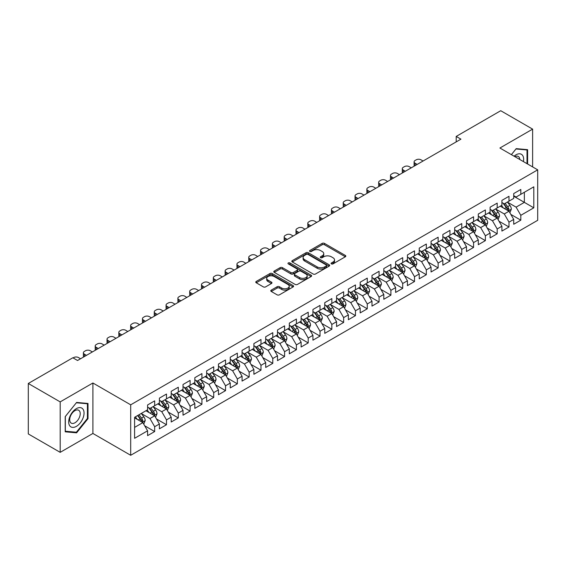 <?xml version="1.0" encoding="UTF-8"?>
<svg xmlns="http://www.w3.org/2000/svg" width="566" height="566" viewBox="0 0 566 566"><rect width="100%" height="100%" fill="white"/><g stroke="black" fill="none" stroke-linecap="round" stroke-linejoin="round"><path stroke-width="0.85" d="M331.4 263.89A1.146 0.665 0 0 0 333.02 263.89L345.338 256.78A1.641 0.948 0 0 0 345.819 256.115A1.641 0.948 0 0 0 345.338 255.443L324.474 243.394A1.641 0.948 0 0 0 322.153 243.394L309.835 250.505A1.146 0.665 0 0 0 309.496 250.971A1.146 0.665 0 0 0 309.835 251.445A1.146 0.665 0 0 0 311.456 251.445L313.055 250.526A5.25 3.028 0 0 1 320.469 250.526L322.21 251.523A5.25 3.028 0 0 1 323.745 253.667A5.25 3.028 0 0 1 322.21 255.811L320.618 256.731A1.146 0.665 0 0 0 320.278 257.197A1.146 0.665 0 0 0 320.618 257.664A1.146 0.665 0 0 0 322.238 257.664L323.837 256.745A5.25 3.028 0 0 1 331.252 256.745L332.992 257.749A5.25 3.028 0 0 1 334.527 259.893A5.25 3.028 0 0 1 332.992 262.037L331.4 262.957A1.146 0.665 0 0 0 331.06 263.423A1.146 0.665 0 0 0 331.4 263.89L331.4 262.957M271.263 290.11A1.641 0.948 0 0 0 270.781 290.783A1.641 0.948 0 0 0 271.263 291.455L277.114 294.829A1.641 0.948 0 0 0 279.434 294.829L293.11 286.934A1.641 0.948 0 0 0 293.591 286.262A1.641 0.948 0 0 0 293.11 285.597L272.246 273.548A1.641 0.948 0 0 0 269.925 273.548L256.249 281.444A1.641 0.948 0 0 0 255.768 282.116A1.641 0.948 0 0 0 256.249 282.781L263.317 286.87A1.641 0.948 0 0 0 265.638 286.87L271.489 283.488A1.641 0.948 0 0 0 271.97 282.816A1.641 0.948 0 0 0 271.489 282.151L267.987 280.12A4.386 2.533 0 0 1 266.699 278.33A4.386 2.533 0 0 1 269.409 275.996A4.386 2.533 0 0 1 274.185 276.541L287.924 284.472A4.386 2.533 0 0 1 289.212 286.262A4.386 2.533 0 0 1 286.502 288.603A4.386 2.533 0 0 1 281.719 288.052L279.434 286.736A1.641 0.948 0 0 0 277.114 286.736L271.263 290.11L271.263 291.455M60.187 401.888L60.187 452.347L92.902 433.457L92.902 382.998L60.187 401.888L28.3 383.479L72.83 357.769L77.549 360.5L460.929 139.158L456.203 136.427L456.203 141.882M92.902 382.998L130.696 404.817L537.7 169.842L537.7 220.301L130.696 455.283L130.696 404.817M532.62 166.906L532.62 129.133L499.905 148.016L537.7 169.842M532.62 129.133L500.733 110.717L456.203 136.427M313.168 274.015A1.641 0.948 0 0 0 315.488 274.015L329.164 266.119A1.641 0.948 0 0 0 329.645 265.447A1.641 0.948 0 0 0 329.164 264.782L308.3 252.733A1.641 0.948 0 0 0 305.98 252.733L292.304 260.629A1.641 0.948 0 0 0 291.823 261.301A1.641 0.948 0 0 0 292.304 261.966L313.168 274.015M288.759 264.138A1.146 0.665 0 0 1 289.926 264.301L311.116 276.541L297.461 284.422A1.641 0.948 0 0 1 295.141 284.422L274.277 272.373L274.277 271.036A1.641 0.948 0 0 0 273.795 271.708A1.641 0.948 0 0 0 274.277 272.373M274.277 271.036L280.128 267.654A1.641 0.948 0 0 1 282.448 267.654L290.91 272.543A1.641 0.948 0 0 0 293.23 272.543L297.115 270.3A1.641 0.948 0 0 0 297.589 269.635A1.641 0.948 0 0 0 297.115 268.963L288.299 263.876A1.146 0.665 0 0 1 287.967 263.409A1.146 0.665 0 0 1 288.674 262.794A1.146 0.665 0 0 1 289.926 262.935L311.137 275.189A1.641 0.948 0 0 1 311.618 275.854A1.641 0.948 0 0 1 311.137 276.526L311.137 275.189M513.723 196.232L524.357 202.366L524.357 192.277L533.802 186.822L520.812 194.322L520.812 189.476L513.723 193.572L513.723 198.411L508.997 201.142L508.997 196.296L501.915 200.385L501.915 205.232L497.189 207.955L497.189 203.116L490.099 207.206L490.099 212.052L485.38 214.776L485.38 209.936L478.291 214.026L478.291 218.865L473.565 221.596L473.565 216.757L466.483 220.846L466.483 225.685L461.757 228.416L461.757 223.57L454.668 227.666L454.668 232.506L449.949 235.237L449.949 230.39L442.86 234.487L442.86 239.326L438.134 242.05L438.134 237.211L431.051 241.3L431.051 246.146L426.325 248.87L426.325 244.031L419.236 248.12L419.236 252.96L414.51 255.69L414.51 250.851L407.428 254.941L407.428 259.78L402.702 262.511L402.702 257.664L395.613 261.761L395.613 266.6L390.894 269.331L390.894 264.485L383.805 268.581L383.805 273.42L379.078 276.144L379.078 271.305L371.996 275.394L371.996 280.241L367.27 282.965L367.27 278.125L360.181 282.215L360.181 287.054L355.462 289.785L355.462 284.946L348.373 289.035L348.373 293.874L343.647 296.605L343.647 291.759L336.565 295.855L336.565 300.695L331.839 303.426L331.839 298.579L324.75 302.676L324.75 307.515L320.023 310.239L320.023 305.399L312.941 309.489L312.941 314.335L308.215 317.059L308.215 312.22L301.126 316.309L301.126 321.148L296.407 323.879L296.407 319.04L289.318 323.129L289.318 327.969L284.592 330.7L284.592 325.853L277.51 329.95L277.51 334.789L272.784 337.52L272.784 332.674L265.695 336.77L265.695 341.609L260.976 344.333L260.976 339.494L253.886 343.583L253.886 348.43L249.16 351.153L249.16 346.314L242.078 350.404L242.078 355.243L237.352 357.974L237.352 353.134L230.263 357.224L230.263 362.063L225.544 364.794L225.544 359.948L218.455 364.044L218.455 368.883L213.729 371.614L213.729 366.768L206.647 370.864L206.647 375.704L201.92 378.428L201.92 373.588L194.831 377.678L194.831 382.524L190.105 385.248L190.105 380.409L183.023 384.498L183.023 389.337L178.297 392.068L178.297 387.229L171.208 391.318L171.208 396.158L166.489 398.888L166.489 394.042L159.4 398.139L159.4 402.978L154.674 405.709L154.674 400.862L147.592 404.959L147.592 409.798L134.595 417.298L134.595 438.303L147.592 430.797L142.865 422.618L134.595 417.842M533.802 186.822L533.802 207.821L520.812 215.321L516.086 207.142L507.525 202.196M510.829 214.401L520.812 220.167L520.812 215.321M520.812 220.167L513.723 224.256L513.723 219.417L508.997 222.141L504.278 213.962L495.71 209.017M499.021 221.221L508.997 226.98L508.997 222.141M508.997 226.98L501.915 231.077L501.915 226.23L497.189 228.961L492.462 220.775L483.902 215.837M487.206 228.041L497.189 233.8L497.189 228.961M497.189 233.8L490.099 237.89L490.099 233.05L485.38 235.781L480.654 227.596L472.094 222.65M475.398 234.862L485.38 240.621L485.38 235.781M485.38 240.621L478.291 244.71L478.291 239.871L473.565 242.595L468.846 234.416L460.278 229.471M463.589 241.675L473.565 247.441L473.565 242.595M473.565 247.441L466.483 251.53L466.483 246.691L461.757 249.415L457.031 241.236L448.47 236.291M451.774 248.495L461.757 254.261L461.757 249.415M461.757 254.261L454.668 258.351L454.668 253.511L449.949 256.235L445.223 248.057L436.662 243.111M439.966 255.316L449.949 261.075L449.949 256.235M449.949 261.075L442.86 265.171L442.86 260.325L438.134 263.056L433.407 254.87L424.847 249.931M428.158 262.136L438.134 267.895L438.134 263.056M438.134 267.895L431.051 271.984L431.051 267.145L426.325 269.876L421.599 261.69L413.038 256.745M416.343 268.956L426.325 274.715L426.325 269.876M426.325 274.715L419.236 278.805L419.236 273.965L414.51 276.696L409.791 268.51L401.223 263.565M404.534 275.769L414.51 281.535L414.51 276.696M414.51 281.535L407.428 285.625L407.428 280.786L402.702 283.509L397.976 275.331L389.415 270.385M392.719 282.59L402.702 288.356L402.702 283.509M402.702 288.356L395.613 292.445L395.613 287.606L390.894 290.33L386.168 282.151L377.607 277.206M380.911 289.41L390.894 295.169L390.894 290.33M390.894 295.169L383.805 299.265L383.805 294.419L379.078 297.15L374.359 288.964L365.792 284.026M369.103 296.23L379.078 301.989L379.078 297.15M379.078 301.989L371.996 306.086L371.996 301.239L367.27 303.97L362.544 295.785L353.983 290.839M357.288 303.051L367.27 308.81L367.27 303.97M367.27 308.81L360.181 312.899L360.181 308.06L355.462 310.791L350.736 302.605L342.175 297.659M345.479 309.864L355.462 315.63L355.462 310.791M355.462 315.63L348.373 319.719L348.373 314.88L343.647 317.604L338.921 309.425L330.36 304.48M333.671 316.684L343.647 322.45L343.647 317.604M343.647 322.45L336.565 326.54L336.565 321.7L331.839 324.424L327.113 316.245L318.552 311.3M321.856 323.504L331.839 329.263L331.839 324.424M331.839 329.263L324.75 333.36L324.75 328.513L320.023 331.244L315.304 323.059L306.737 318.12M310.048 330.325L320.023 336.084L320.023 331.244M320.023 336.084L312.941 340.18L312.941 335.334L308.215 338.065L303.489 329.879L294.928 324.934M298.24 337.145L308.215 342.904L308.215 338.065M308.215 342.904L301.126 346.993L301.126 342.154L296.407 344.885L291.681 336.699L283.12 331.754M286.424 343.958L296.407 349.724L296.407 344.885M296.407 349.724L289.318 353.814L289.318 348.974L284.592 351.698L279.873 343.52L271.305 338.574M274.616 350.779L284.592 356.545L284.592 351.698M284.592 356.545L277.51 360.634L277.51 355.795L272.784 358.519L268.058 350.34L259.497 345.394M262.801 357.599L272.784 363.358L272.784 358.519M272.784 363.358L265.695 367.454L265.695 362.608L260.976 365.339L256.249 357.153L247.689 352.215M250.993 364.419L260.976 370.178L260.976 365.339M260.976 370.178L253.886 374.275L253.886 369.428L249.16 372.159L244.441 363.973L235.873 359.028M239.185 371.239L249.16 376.998L249.16 372.159M249.16 376.998L242.078 381.088L242.078 376.248L237.352 378.979L232.626 370.794L224.065 365.848M227.369 378.053L237.352 383.819L237.352 378.979M237.352 383.819L230.263 387.908L230.263 383.069L225.544 385.793L220.818 377.614L212.25 372.669M215.561 384.873L225.544 390.639L225.544 385.793M225.544 390.639L218.455 394.728L218.455 389.889L213.729 392.613L209.003 384.434L200.442 379.489M203.753 391.693L213.729 397.452L213.729 392.613M213.729 397.452L206.647 401.549L206.647 396.702L201.92 399.433L197.194 391.248L188.634 386.309M191.938 398.514L201.92 404.273L201.92 399.433M201.92 404.273L194.831 408.369L194.831 403.523L190.105 406.254L185.386 398.068L176.818 393.122M180.13 405.334L190.105 411.093L190.105 406.254M190.105 411.093L183.023 415.182L183.023 410.343L178.297 413.074L173.571 404.888L165.01 399.943M168.314 412.147L178.297 417.913L178.297 413.074M178.297 417.913L171.208 422.003L171.208 417.163L166.489 419.887L161.763 411.708L153.202 406.763M156.506 418.967L166.489 424.733L166.489 419.887M166.489 424.733L159.4 428.823L159.4 423.984L154.674 426.707L149.955 418.529L141.387 413.583M144.698 425.788L154.674 431.547L154.674 426.707M154.674 431.547L147.592 435.643L147.592 430.797M147.592 407.067L149.955 408.433L154.674 405.709M134.595 427.394L142.865 422.618M159.4 400.254L161.763 401.612L166.489 398.888M149.955 418.529L154.674 415.798L145.936 410.753M159.4 423.984L154.674 415.798M171.208 393.434L173.571 394.799L178.297 392.068M161.763 411.708L166.489 408.977L157.744 403.933M171.208 417.163L166.489 408.977M183.023 386.613L185.386 387.979L190.105 385.248M173.571 404.888L178.297 402.157L169.559 397.113M183.023 410.343L178.297 402.157M194.831 379.793L197.194 381.159L201.92 378.428M185.386 398.068L190.105 395.344L181.368 390.292M194.831 403.523L190.105 395.344M206.647 372.973L209.003 374.338L213.729 371.614M197.194 391.248L201.92 388.524L193.176 383.479M206.647 396.702L201.92 388.524M218.455 366.16L220.818 367.518L225.544 364.794M209.003 384.434L213.729 381.703L204.991 376.659M218.455 389.889L213.729 381.703M230.263 359.339L232.626 360.705L237.352 357.974M220.818 377.614L225.544 374.883L216.799 369.839M230.263 383.069L225.544 374.883M242.078 352.519L244.441 353.884L249.16 351.153M232.626 370.794L237.352 368.063L228.614 363.018M242.078 376.248L237.352 368.063M253.886 345.699L256.249 347.064L260.976 344.333M244.441 363.973L249.16 361.25L240.423 356.198M253.886 369.428L249.16 361.25M265.695 338.878L268.058 340.244L272.784 337.52M256.249 357.153L260.976 354.429L252.231 349.385M265.695 362.608L260.976 354.429M277.51 332.065L279.873 333.424L284.592 330.7M268.058 350.34L272.784 347.609L264.046 342.564M277.51 355.795L272.784 347.609M289.318 325.245L291.681 326.61L296.407 323.879M279.873 343.52L284.592 340.789L275.854 335.744M289.318 348.974L284.592 340.789M301.126 318.425L303.489 319.79L308.215 317.059M291.681 336.699L296.407 333.968L287.662 328.924M301.126 342.154L296.407 333.968M312.941 311.604L315.304 312.97L320.023 310.239M303.489 329.879L308.215 327.155L299.478 322.104M312.941 335.334L308.215 327.155M324.75 304.784L327.113 306.149L331.839 303.426M315.304 323.059L320.023 320.335L311.286 315.29M324.75 328.513L320.023 320.335M336.565 297.971L338.921 299.329L343.647 296.605M327.113 316.245L331.839 313.514L323.094 308.47M336.565 321.7L331.839 313.514M348.373 291.15L350.736 292.509L355.462 289.785M338.921 309.425L343.647 306.694L334.909 301.65M348.373 314.88L343.647 306.694M360.181 284.33L362.544 285.696L367.27 282.965M350.736 302.605L355.462 299.874L346.717 294.829M360.181 308.06L355.462 299.874M371.996 277.51L374.359 278.875L379.078 276.144M362.544 295.785L367.27 293.061L358.533 288.009M371.996 301.239L367.27 293.061M383.805 270.69L386.168 272.055L390.894 269.331M374.359 288.964L379.078 286.24L370.341 281.196M383.805 294.419L379.078 286.24M395.613 263.876L397.976 265.235L402.702 262.511M386.168 282.151L390.894 279.42L382.149 274.376M395.613 287.606L390.894 279.42M407.428 257.056L409.791 258.414L414.51 255.69M397.976 275.331L402.702 272.6L393.964 267.555M407.428 280.786L402.702 272.6M419.236 250.236L421.599 251.601L426.325 248.87M409.791 268.51L414.51 265.779L405.772 260.735M419.236 273.965L414.51 265.779M431.051 243.415L433.407 244.781L438.134 242.05M421.599 261.69L426.325 258.966L417.581 253.915M431.051 267.145L426.325 258.966M442.86 236.595L445.223 237.961L449.949 235.237M433.407 254.87L438.134 252.146L429.396 247.101M442.86 260.325L438.134 252.146M454.668 229.782L457.031 231.14L461.757 228.416M445.223 248.057L449.949 245.326L441.204 240.281M454.668 253.511L449.949 245.326M466.483 222.962L468.846 224.32L473.565 221.596M457.031 241.236L461.757 238.505L453.019 233.461M466.483 246.691L461.757 238.505M478.291 216.141L480.654 217.507L485.38 214.776M468.846 234.416L473.565 231.685L464.827 226.641M478.291 239.871L473.565 231.685M490.099 209.321L492.462 210.686L497.189 207.955M480.654 227.596L485.38 224.872L476.636 219.82M490.099 233.05L485.38 224.872M501.915 202.501L504.278 203.866L508.997 201.142M492.462 220.775L497.189 218.052L488.451 213.007M501.915 226.23L497.189 218.052M513.723 195.68L516.086 197.046L520.812 194.322M504.278 213.962L508.997 211.231L500.259 206.187M513.723 219.417L508.997 211.231M28.3 383.479L28.3 433.938L60.187 452.347M92.902 433.457L130.696 455.283M516.086 207.142L524.357 202.366L533.802 207.821M527.604 164.013L527.604 149.665L516.206 148.646L511.381 154.645M88.006 418.656L88.006 403.459L76.608 402.44L65.21 416.618L65.21 431.816L76.608 432.834L88.006 418.656L87.412 418.316M331.86 264.053L332.992 263.402A5.25 3.028 0 0 0 334.527 261.259L334.527 259.893M323.745 253.667L323.745 255.033A5.25 3.028 0 0 1 322.21 257.176L321.078 257.827M345.338 255.443L345.338 256.78L324.474 244.76A1.641 0.948 0 0 0 322.153 244.76L310.295 251.608M329.143 266.133L308.3 254.099A1.641 0.948 0 0 0 305.98 254.099L292.325 261.98M326.271 265.914A1.146 0.665 0 0 0 326.603 265.447A1.146 0.665 0 0 0 326.271 264.98L307.954 254.403A1.146 0.665 0 0 0 306.326 254.403L304.65 255.372A5.25 3.028 0 0 0 303.114 257.516A5.25 3.028 0 0 0 304.65 259.66L317.165 266.89A5.25 3.028 0 0 0 324.587 266.89L326.271 265.914L326.271 267.279A1.146 0.665 0 0 0 326.603 266.812L326.603 265.447M303.114 257.516L303.114 258.881A5.25 3.028 0 0 0 304.65 261.025L304.65 259.66M326.271 267.279L324.587 268.249A5.25 3.028 0 0 1 317.165 268.249L304.65 261.025M274.298 272.387L280.128 269.02L280.128 267.654M297.589 269.635L297.589 270.994A1.641 0.948 0 0 1 297.115 271.666L293.23 273.909A1.641 0.948 0 0 1 290.91 273.909L282.448 269.02A1.641 0.948 0 0 0 280.128 269.02M299.69 277.616A4.386 2.533 0 0 0 304.473 278.161A4.386 2.533 0 0 0 307.175 275.826A4.386 2.533 0 0 0 305.895 274.036L301.055 271.241A1.641 0.948 0 0 0 298.735 271.241L294.851 273.477A1.641 0.948 0 0 0 294.37 274.149A1.641 0.948 0 0 0 294.851 274.821L299.69 277.616L299.69 278.974A4.386 2.533 0 0 0 304.473 279.526A4.386 2.533 0 0 0 307.175 277.184L307.175 275.826M294.37 274.149L294.37 275.515A1.641 0.948 0 0 0 294.851 276.18L294.851 274.821M299.69 278.974L294.851 276.18M289.212 286.262L289.212 287.627A4.386 2.533 0 0 1 286.502 289.969A4.386 2.533 0 0 1 281.719 289.417L279.434 288.094A1.641 0.948 0 0 0 277.114 288.094L271.284 291.462M266.699 278.33L266.699 279.696A4.386 2.533 0 0 0 267.987 281.486L267.987 280.12M271.468 283.502L267.987 281.486M293.089 286.948L272.246 274.913A1.641 0.948 0 0 0 269.925 274.913L256.271 282.795L256.249 281.444M75.405 432.141L76.608 432.834M509.874 212.745L511.339 209.172A4.429 2.554 -120 0 0 509.924 205.401L507.419 202.055M417.17 164.416L415.083 163.213A3.339 1.931 0 0 1 414.1 161.848A3.339 1.931 0 0 1 415.083 160.482L416.265 159.803A3.339 1.931 0 0 1 420.984 159.803L423.078 161.013M503.415 208.012L501.511 205.465M414.383 166.029A3.339 1.931 180 0 1 414.1 165.258L414.1 161.848M508.169 210.75L508.947 209.363A4.429 2.554 -120 0 0 507.681 206.696L505.169 203.35M503.74 203.555L506.839 207.694A2.257 1.302 60 0 1 507.249 208.38L508.947 209.363M502.962 203.109L506.266 207.517A4.429 2.554 60 0 1 507.532 210.177L507.617 210.432M498.066 219.566L499.53 215.993A4.429 2.554 -120 0 0 498.115 212.222L495.604 208.875M405.362 171.236L403.268 170.033A3.339 1.931 0 0 1 402.292 168.668A3.339 1.931 0 0 1 403.268 167.303L404.449 166.623A3.339 1.931 0 0 1 409.176 166.623L411.263 167.826M491.606 214.825L489.703 212.278M402.567 172.849A3.339 1.931 180 0 1 402.292 172.078L402.292 168.668M496.354 217.57L497.139 216.177A4.429 2.554 -120 0 0 495.873 213.516L493.361 210.17M491.932 210.375L495.031 214.514A2.257 1.302 60 0 1 495.441 215.2L497.139 216.177M491.154 209.929L494.451 214.337A4.429 2.554 60 0 1 495.717 216.997L495.809 217.252M486.251 226.386L487.715 222.806A4.429 2.554 -120 0 0 486.307 219.042L483.796 215.688M393.547 178.057L391.46 176.854A3.339 1.931 0 0 1 390.483 175.488A3.339 1.931 0 0 1 391.46 174.123L392.641 173.444A3.339 1.931 0 0 1 397.367 173.444L399.455 174.646M479.798 221.646L477.888 219.099M390.759 179.67A3.339 1.931 180 0 1 390.483 178.898L390.483 175.488M484.546 224.391L485.324 222.997A4.429 2.554 -120 0 0 484.057 220.337L481.553 216.983M480.117 217.195L483.215 221.334A2.257 1.302 60 0 1 483.626 222.014L485.324 222.997M479.338 216.743L482.642 221.157A4.429 2.554 60 0 1 483.909 223.818L484.001 224.072M523.409 161.586A10.86 6.268 120 0 0 522.616 155.431A10.86 6.268 120 0 0 514.077 156.202M519.814 159.513A7.436 4.295 120 0 0 519.121 157.235A7.436 4.295 120 0 0 518.286 156.457A7.436 4.295 120 0 0 514.876 156.662M515.944 148.964L527.01 149.969L527.01 163.666M526.281 149.544L527.01 149.969M511.402 154.66L515.966 148.978M69.724 425.773A10.86 6.268 120 0 0 80.209 422.965A10.86 6.268 120 0 0 83.018 409.232A10.86 6.268 120 0 0 72.533 412.041A10.86 6.268 120 0 0 69.724 425.773M70.417 422.356A7.436 4.295 120 0 0 71.252 423.135A7.436 4.295 120 0 0 78.172 419.661A7.436 4.295 120 0 0 79.523 411.036A7.436 4.295 120 0 0 78.688 410.258A7.436 4.295 120 0 0 71.776 413.725A7.436 4.295 120 0 0 70.417 422.356M76.368 402.78L87.412 403.763L87.412 418.486L76.368 432.226L65.323 431.242L65.323 416.519L76.346 402.766M86.683 403.346L87.412 403.763M474.442 233.199L475.907 229.626A4.429 2.554 -120 0 0 474.492 225.862L471.98 222.509M381.739 184.877L379.645 183.667A3.339 1.931 0 0 1 378.668 182.309A3.339 1.931 0 0 1 379.645 180.943L380.826 180.257A3.339 1.931 0 0 1 385.552 180.257L387.646 181.467M467.983 228.466L466.08 225.919M378.951 186.49A3.339 1.931 180 0 1 378.668 185.712L378.668 182.309M472.73 231.204L473.516 229.817A4.429 2.554 -120 0 0 472.249 227.157L469.738 223.803M468.308 224.016L471.407 228.148A2.257 1.302 60 0 1 471.818 228.834L473.516 229.817M467.53 223.563L470.834 227.971A4.429 2.554 60 0 1 472.101 230.638L472.185 230.893M462.627 240.019L464.092 236.446A4.429 2.554 -120 0 0 462.684 232.676L460.172 229.329M369.931 191.697L367.836 190.487A3.339 1.931 0 0 1 366.86 189.122A3.339 1.931 0 0 1 367.836 187.763L369.018 187.077A3.339 1.931 0 0 1 373.744 187.077L375.831 188.287M456.175 235.286L454.265 232.739M367.136 193.303A3.339 1.931 180 0 1 366.86 192.532L366.86 189.122M460.922 238.024L461.707 236.638A4.429 2.554 -120 0 0 460.441 233.97L457.929 230.624M456.5 230.836L459.599 234.968A2.257 1.302 60 0 1 460.002 235.654L461.707 236.638M455.715 230.383L459.019 234.791A4.429 2.554 60 0 1 460.285 237.451L460.377 237.713M450.819 246.84L452.284 243.267A4.429 2.554 -120 0 0 450.869 239.496L448.364 236.149M358.115 198.51L356.028 197.308A3.339 1.931 0 0 1 355.045 195.942A3.339 1.931 0 0 1 356.028 194.577L357.21 193.897A3.339 1.931 0 0 1 361.929 193.897L364.023 195.107M444.367 242.107L442.456 239.56M355.328 200.123A3.339 1.931 180 0 1 355.045 199.352L355.045 195.942M449.114 244.845L449.892 243.458A4.429 2.554 -120 0 0 448.626 240.791L446.121 237.444M444.685 237.649L447.784 241.788A2.257 1.302 60 0 1 448.194 242.474L449.892 243.458M443.907 237.204L447.211 241.611A4.429 2.554 60 0 1 448.477 244.271L448.569 244.526M439.011 253.66L440.475 250.087A4.429 2.554 -120 0 0 439.06 246.316L436.549 242.97M346.307 205.331L344.213 204.128A3.339 1.931 0 0 1 343.237 202.762A3.339 1.931 0 0 1 344.213 201.397L345.394 200.718A3.339 1.931 0 0 1 350.121 200.718L352.208 201.92M432.551 248.92L430.648 246.373M343.512 206.944A3.339 1.931 180 0 1 343.237 206.173L343.237 202.762M437.299 251.665L438.084 250.271A4.429 2.554 -120 0 0 436.818 247.611L434.306 244.264M432.877 244.47L435.976 248.608A2.257 1.302 60 0 1 436.386 249.295L438.084 250.271M432.099 244.024L435.403 248.432A4.429 2.554 60 0 1 436.669 251.092L436.754 251.346M427.196 260.48L428.66 256.9A4.429 2.554 -120 0 0 427.252 253.136L424.741 249.783M334.492 212.151L332.405 210.948A3.339 1.931 0 0 1 331.428 209.583A3.339 1.931 0 0 1 332.405 208.217L333.586 207.538A3.339 1.931 0 0 1 338.312 207.538L340.399 208.741M420.743 255.74L418.833 253.193M331.704 213.764A3.339 1.931 180 0 1 331.428 212.993L331.428 209.583M425.49 258.485L426.276 257.091A4.429 2.554 -120 0 0 425.002 254.431L422.498 251.078M421.062 251.29L424.16 255.429A2.257 1.302 60 0 1 424.571 256.108L426.276 257.091M420.283 250.837L423.587 255.252A4.429 2.554 60 0 1 424.854 257.912L424.946 258.167M415.387 267.293L416.852 263.721A4.429 2.554 -120 0 0 415.437 259.957L412.932 256.603M322.684 218.971L320.597 217.761A3.339 1.931 0 0 1 319.613 216.403A3.339 1.931 0 0 1 320.597 215.038L321.778 214.351A3.339 1.931 0 0 1 326.497 214.351L328.591 215.561M408.935 262.56L407.025 260.013M319.896 220.584A3.339 1.931 180 0 1 319.613 219.806L319.613 216.403M413.682 265.298L414.461 263.912A4.429 2.554 -120 0 0 413.194 261.251L410.683 257.898M409.253 258.11L412.352 262.242A2.257 1.302 60 0 1 412.763 262.928L414.461 263.912M408.475 257.657L411.779 262.065A4.429 2.554 60 0 1 413.046 264.732L413.138 264.987M403.579 274.114L405.044 270.541A4.429 2.554 -120 0 0 403.629 266.77L401.117 263.423M310.875 225.792L308.781 224.582A3.339 1.931 0 0 1 307.805 223.216A3.339 1.931 0 0 1 308.781 221.858L309.963 221.172A3.339 1.931 0 0 1 314.689 221.172L316.776 222.381M397.12 269.381L395.217 266.834M308.081 227.398A3.339 1.931 180 0 1 307.805 226.626L307.805 223.216M401.867 272.119L402.652 270.732A4.429 2.554 -120 0 0 401.386 268.065L398.874 264.718M397.445 264.93L400.544 269.062A2.257 1.302 60 0 1 400.954 269.749L402.652 270.732M396.667 264.478L399.964 268.885A4.429 2.554 60 0 1 401.23 271.546L401.322 271.807M391.764 280.934L393.228 277.361A4.429 2.554 -120 0 0 391.821 273.59L389.309 270.244M299.06 232.605L296.973 231.402A3.339 1.931 0 0 1 295.997 230.037A3.339 1.931 0 0 1 296.973 228.671L298.155 227.992A3.339 1.931 0 0 1 302.881 227.992L304.968 229.202M385.312 276.201L383.401 273.654M296.273 234.218A3.339 1.931 180 0 1 295.997 233.447L295.997 230.037M390.059 278.939L390.837 277.552A4.429 2.554 -120 0 0 389.571 274.885L387.066 271.538M385.63 271.744L388.729 275.883A2.257 1.302 60 0 1 389.139 276.569L390.837 277.552M384.852 271.298L388.156 275.706A4.429 2.554 60 0 1 389.422 278.366L389.514 278.621M379.956 287.754L381.42 284.182A4.429 2.554 -120 0 0 380.005 280.411L377.501 277.064M287.252 239.425L285.158 238.222A3.339 1.931 0 0 1 284.182 236.857A3.339 1.931 0 0 1 285.158 235.491L286.339 234.812A3.339 1.931 0 0 1 291.065 234.812L293.16 236.015M373.496 283.014L371.593 280.467M284.465 241.038A3.339 1.931 180 0 1 284.182 240.267L284.182 236.857M378.244 285.759L379.029 284.365A4.429 2.554 -120 0 0 377.763 281.705L375.251 278.359M373.822 278.564L376.921 282.703A2.257 1.302 60 0 1 377.331 283.389L379.029 284.365M373.044 278.118L376.348 282.526A4.429 2.554 60 0 1 377.614 285.186L377.699 285.441M368.148 294.575L369.605 291.002A4.429 2.554 -120 0 0 368.197 287.231L365.686 283.877M275.444 246.245L273.35 245.043A3.339 1.931 0 0 1 272.373 243.677A3.339 1.931 0 0 1 273.35 242.312L274.531 241.632A3.339 1.931 0 0 1 279.257 241.632L281.344 242.835M361.688 289.834L359.778 287.287M272.649 247.858A3.339 1.931 180 0 1 272.373 247.087L272.373 243.677M366.435 292.58L367.221 291.186A4.429 2.554 -120 0 0 365.954 288.526L363.443 285.179M362.014 285.384L365.112 289.523A2.257 1.302 60 0 1 365.516 290.209L367.221 291.186M361.235 284.931L364.532 289.346A4.429 2.554 60 0 1 365.799 292.006L365.891 292.261M356.332 301.388L357.797 297.815A4.429 2.554 -120 0 0 356.382 294.051L353.877 290.698M263.629 253.066L261.542 251.856A3.339 1.931 0 0 1 260.558 250.497A3.339 1.931 0 0 1 261.542 249.132L262.723 248.446A3.339 1.931 0 0 1 267.442 248.446L269.536 249.656M349.88 296.655L347.97 294.108M260.841 254.679A3.339 1.931 180 0 1 260.558 253.901L260.558 250.497M354.627 299.393L355.406 298.006A4.429 2.554 -120 0 0 354.139 295.346L351.635 291.992M350.198 292.205L353.297 296.343A2.257 1.302 60 0 1 353.708 297.023L355.406 298.006M349.42 291.752L352.724 296.16A4.429 2.554 60 0 1 353.991 298.827L354.083 299.081M344.524 308.208L345.989 304.635A4.429 2.554 -120 0 0 344.574 300.864L342.062 297.518M251.82 259.886L249.726 258.676A3.339 1.931 0 0 1 248.75 257.311A3.339 1.931 0 0 1 249.726 255.952L250.908 255.266A3.339 1.931 0 0 1 255.634 255.266L257.721 256.476M338.065 303.475L336.162 300.928M249.033 261.492A3.339 1.931 180 0 1 248.75 260.721L248.75 257.311M342.812 306.213L343.597 304.826A4.429 2.554 -120 0 0 342.331 302.166L339.819 298.813M338.39 299.025L341.489 303.157A2.257 1.302 60 0 1 341.899 303.843L343.597 304.826M337.612 298.572L340.916 302.98A4.429 2.554 60 0 1 342.182 305.64L342.267 305.902M332.709 315.029L334.173 311.456A4.429 2.554 -120 0 0 332.766 307.685L330.254 304.338M240.005 266.699L237.918 265.496A3.339 1.931 0 0 1 236.942 264.131A3.339 1.931 0 0 1 237.918 262.765L239.1 262.086A3.339 1.931 0 0 1 243.826 262.086L245.913 263.296M326.257 310.295L324.346 307.748M237.218 268.312A3.339 1.931 180 0 1 236.942 267.541L236.942 264.131M331.004 313.033L331.789 311.647A4.429 2.554 -120 0 0 330.516 308.979L328.011 305.633M326.575 305.838L329.674 309.977A2.257 1.302 60 0 1 330.084 310.663L331.789 311.647M325.797 305.392L329.101 309.8A4.429 2.554 60 0 1 330.367 312.46L330.459 312.715M320.901 321.849L322.365 318.276A4.429 2.554 -120 0 0 320.95 314.505L318.446 311.159M228.197 273.52L226.11 272.317A3.339 1.931 0 0 1 225.126 270.951A3.339 1.931 0 0 1 226.11 269.586L227.291 268.907A3.339 1.931 0 0 1 232.01 268.907L234.105 270.109M314.448 317.109L312.538 314.562M225.41 275.133A3.339 1.931 180 0 1 225.126 274.361L225.126 270.951M319.196 319.854L319.974 318.46A4.429 2.554 -120 0 0 318.708 315.8L316.196 312.453M314.767 312.658L317.866 316.797A2.257 1.302 60 0 1 318.276 317.484L319.974 318.46M313.988 312.213L317.293 316.62A4.429 2.554 60 0 1 318.559 319.281L318.651 319.535M309.093 328.669L310.557 325.096A4.429 2.554 -120 0 0 309.142 321.325L306.63 317.972M216.389 280.34L214.295 279.137A3.339 1.931 0 0 1 213.318 277.772A3.339 1.931 0 0 1 214.295 276.406L215.476 275.727A3.339 1.931 0 0 1 220.202 275.727L222.289 276.93M302.633 323.929L300.73 321.382M213.594 281.953A3.339 1.931 180 0 1 213.318 281.182L213.318 277.772M307.38 326.674L308.166 325.28A4.429 2.554 -120 0 0 306.899 322.62L304.388 319.274M302.959 319.479L306.057 323.618A2.257 1.302 60 0 1 306.468 324.304L308.166 325.28M302.18 319.026L305.477 323.441A4.429 2.554 60 0 1 306.744 326.101L306.836 326.356M297.277 335.482L298.742 331.909A4.429 2.554 -120 0 0 297.334 328.146L294.822 324.792M204.574 287.16L202.487 285.95A3.339 1.931 0 0 1 201.51 284.592A3.339 1.931 0 0 1 202.487 283.226L203.668 282.54A3.339 1.931 0 0 1 208.394 282.54L210.481 283.75M290.825 330.749L288.915 328.202M201.786 288.773A3.339 1.931 180 0 1 201.51 287.995L201.51 284.592M295.572 333.487L296.351 332.101A4.429 2.554 -120 0 0 295.084 329.44L292.58 326.087M291.143 326.299L294.242 330.438A2.257 1.302 60 0 1 294.653 331.117L296.351 332.101M290.365 325.846L293.669 330.254A4.429 2.554 60 0 1 294.936 332.921L295.028 333.176M285.469 342.303L286.934 338.73A4.429 2.554 -120 0 0 285.519 334.959L283.014 331.612M192.765 293.98L190.678 292.771A3.339 1.931 0 0 1 189.695 291.405A3.339 1.931 0 0 1 190.678 290.047L191.853 289.36A3.339 1.931 0 0 1 196.579 289.36L198.673 290.57M279.01 337.569L277.107 335.022M189.978 295.586A3.339 1.931 180 0 1 189.695 294.815L189.695 291.405M283.757 340.308L284.542 338.921A4.429 2.554 -120 0 0 283.276 336.261L280.764 332.907M279.335 333.119L282.434 337.251A2.257 1.302 60 0 1 282.844 337.937L284.542 338.921M278.557 332.666L281.861 337.074A4.429 2.554 60 0 1 283.127 339.734L283.212 339.996M273.661 349.123L275.118 345.55A4.429 2.554 -120 0 0 273.711 341.779L271.199 338.433M180.957 300.801L178.863 299.591A3.339 1.931 0 0 1 177.887 298.225A3.339 1.931 0 0 1 178.863 296.86L180.045 296.181A3.339 1.931 0 0 1 184.771 296.181L186.858 297.391M267.202 344.39L265.291 341.843M178.163 302.407A3.339 1.931 180 0 1 177.887 301.636L177.887 298.225M271.949 347.128L272.734 345.741A4.429 2.554 -120 0 0 271.468 343.074L268.956 339.727M267.527 339.933L270.626 344.071A2.257 1.302 60 0 1 271.029 344.758L272.734 345.741M266.749 339.487L270.046 343.895A4.429 2.554 60 0 1 271.312 346.555L271.404 346.809M261.846 355.943L263.31 352.37A4.429 2.554 -120 0 0 261.895 348.599L259.391 345.253M169.142 307.614L167.055 306.411A3.339 1.931 0 0 1 166.071 305.046A3.339 1.931 0 0 1 167.055 303.68L168.236 303.001A3.339 1.931 0 0 1 172.955 303.001L175.05 304.204M255.393 351.203L253.483 348.663M166.354 309.227A3.339 1.931 180 0 1 166.071 308.456L166.071 305.046M260.141 353.948L260.919 352.554A4.429 2.554 -120 0 0 259.653 349.894L257.148 346.548M255.712 346.753L258.811 350.892A2.257 1.302 60 0 1 259.221 351.578L260.919 352.554M254.933 346.307L258.238 350.715A4.429 2.554 60 0 1 259.504 353.375L259.596 353.63M250.038 362.764L251.502 359.191A4.429 2.554 -120 0 0 250.087 355.42L247.575 352.066M157.334 314.434L155.24 313.231A3.339 1.931 0 0 1 154.263 311.866A3.339 1.931 0 0 1 155.24 310.501L156.421 309.821A3.339 1.931 0 0 1 161.147 309.821L163.241 311.024M243.578 358.023L241.675 355.476M154.546 316.047A3.339 1.931 180 0 1 154.263 315.276L154.263 311.866M248.325 360.768L249.111 359.375A4.429 2.554 -120 0 0 247.844 356.714L245.333 353.368M243.904 353.573L247.002 357.712A2.257 1.302 60 0 1 247.413 358.398L249.111 359.375M243.125 353.127L246.429 357.535A4.429 2.554 60 0 1 247.696 360.195L247.781 360.45M238.222 369.577L239.687 366.004A4.429 2.554 -120 0 0 238.279 362.24L235.767 358.886M145.519 321.255L143.431 320.045A3.339 1.931 0 0 1 142.455 318.686A3.339 1.931 0 0 1 143.431 317.321L144.613 316.635A3.339 1.931 0 0 1 149.339 316.635L151.426 317.844M231.77 364.844L229.86 362.297M142.731 322.868A3.339 1.931 180 0 1 142.455 322.096L142.455 318.686M236.517 367.582L237.303 366.195A4.429 2.554 -120 0 0 236.036 363.535L233.525 360.181M232.088 360.393L235.187 364.532A2.257 1.302 60 0 1 235.597 365.212L237.303 366.195M231.31 359.941L234.614 364.348A4.429 2.554 60 0 1 235.88 367.016L235.972 367.27M226.414 376.397L227.879 372.824A4.429 2.554 -120 0 0 226.464 369.053L223.959 365.707M133.71 328.075L131.623 326.865A3.339 1.931 0 0 1 130.64 325.5A3.339 1.931 0 0 1 131.623 324.141L132.805 323.455A3.339 1.931 0 0 1 137.524 323.455L139.618 324.665M219.962 371.664L218.052 369.117M130.923 329.681A3.339 1.931 180 0 1 130.64 328.91L130.64 325.5M224.709 374.402L225.487 373.015A4.429 2.554 -120 0 0 224.221 370.355L221.716 367.001M220.28 367.214L223.379 371.346A2.257 1.302 60 0 1 223.789 372.032L225.487 373.015M219.502 366.761L222.806 371.169A4.429 2.554 60 0 1 224.072 373.829L224.164 374.091M214.606 383.217L216.07 379.645A4.429 2.554 -120 0 0 214.655 375.874L212.144 372.527M121.902 334.895L119.808 333.685A3.339 1.931 0 0 1 118.832 332.32A3.339 1.931 0 0 1 119.808 330.954L120.99 330.275A3.339 1.931 0 0 1 125.716 330.275L127.803 331.485M208.147 378.484L206.243 375.937M119.108 336.501A3.339 1.931 180 0 1 118.832 335.73L118.832 332.32M212.894 381.222L213.679 379.836A4.429 2.554 -120 0 0 212.413 377.168L209.901 373.822M208.472 374.027L211.571 378.166A2.257 1.302 60 0 1 211.981 378.852L213.679 379.836M207.694 373.581L210.991 377.989A4.429 2.554 60 0 1 212.264 380.649L212.349 380.911M202.791 390.038L204.255 386.465A4.429 2.554 -120 0 0 202.847 382.694L200.336 379.347M110.087 341.708L108 340.506A3.339 1.931 0 0 1 107.024 339.14A3.339 1.931 0 0 1 108 337.775L109.181 337.095A3.339 1.931 0 0 1 113.907 337.095L115.995 338.298M196.338 385.297L194.428 382.757M107.299 343.321A3.339 1.931 180 0 1 107.024 342.55L107.024 339.14M201.086 388.043L201.864 386.649A4.429 2.554 -120 0 0 200.597 383.989L198.093 380.642M196.657 380.847L199.756 384.986A2.257 1.302 60 0 1 200.166 385.672L201.864 386.649M195.878 380.402L199.182 384.809A4.429 2.554 60 0 1 200.449 387.469L200.541 387.724M190.983 396.858L192.447 393.285A4.429 2.554 -120 0 0 191.032 389.514L188.528 386.161M98.279 348.529L96.192 347.326A3.339 1.931 0 0 1 95.208 345.96A3.339 1.931 0 0 1 96.192 344.595L97.366 343.916A3.339 1.931 0 0 1 102.092 343.916L104.186 345.119M184.523 392.118L182.62 389.571M95.491 350.142A3.339 1.931 180 0 1 95.208 349.371L95.208 345.96M189.27 394.863L190.056 393.469A4.429 2.554 -120 0 0 188.789 390.809L186.278 387.462M184.849 387.668L187.947 391.806A2.257 1.302 60 0 1 188.358 392.493L190.056 393.469M184.07 387.222L187.374 391.63A4.429 2.554 60 0 1 188.641 394.29L188.726 394.544M179.174 403.671L180.632 400.098A4.429 2.554 -120 0 0 179.224 396.334L176.712 392.981M86.471 355.349L84.376 354.139A3.339 1.931 0 0 1 83.4 352.781A3.339 1.931 0 0 1 84.376 351.415L85.558 350.729A3.339 1.931 0 0 1 90.284 350.729L92.371 351.939M172.715 398.938L170.812 396.391M83.676 356.962A3.339 1.931 180 0 1 83.4 356.191L83.4 352.781M177.462 401.676L178.248 400.289A4.429 2.554 -120 0 0 176.981 397.629L174.47 394.276M173.04 394.488L176.139 398.627A2.257 1.302 60 0 1 176.55 399.306L178.248 400.289M172.262 394.035L175.559 398.443A4.429 2.554 60 0 1 176.825 401.11L176.917 401.365M167.359 410.492L168.824 406.919A4.429 2.554 -120 0 0 167.409 403.148L164.904 399.801M73.099 357.924L73.75 357.549A3.339 1.931 0 0 1 78.469 357.549L80.563 358.759M160.907 405.758L158.996 403.211M165.654 408.496L166.432 407.11A4.429 2.554 -120 0 0 165.166 404.449L162.661 401.096M161.225 401.308L164.324 405.44A2.257 1.302 60 0 1 164.734 406.126L166.432 407.11M160.447 400.855L163.751 405.263A4.429 2.554 60 0 1 165.017 407.923L165.109 408.185M155.551 417.312L157.015 413.739A4.429 2.554 -120 0 0 155.6 409.968L153.089 406.621M149.091 412.579L147.188 410.032M153.839 415.317L154.624 413.93A4.429 2.554 -120 0 0 153.358 411.263L150.846 407.916M149.417 408.121L152.516 412.26A2.257 1.302 60 0 1 152.926 412.947L154.624 413.93M148.639 407.676L151.943 412.083A4.429 2.554 60 0 1 153.209 414.744L153.294 415.005M143.736 424.132L145.2 420.559A4.429 2.554 -120 0 0 143.792 416.788L141.281 413.442M137.283 419.392L135.373 416.852M142.031 422.137L142.816 420.743A4.429 2.554 -120 0 0 141.55 418.083L139.038 414.737M137.927 415.373L140.701 419.081A2.257 1.302 60 0 1 141.111 419.767L142.816 420.743M137.623 415.55L140.127 418.904A4.429 2.554 60 0 1 141.394 421.564L141.486 421.819M332.992 263.402L332.992 262.037M320.618 257.664L320.618 256.731M322.21 257.176L322.21 255.811M309.835 251.445L309.835 250.505M322.153 244.76L322.153 243.394M324.474 244.76L324.474 243.394M292.304 261.966L292.304 260.629M305.98 254.099L305.98 252.733M308.3 254.099L308.3 252.733M329.164 266.119L329.164 264.782M317.165 268.249L317.165 266.89M324.587 268.249L324.587 266.89M282.448 269.02L282.448 267.654M290.91 273.909L290.91 272.543M293.23 273.909L293.23 272.543M297.115 271.666L297.115 270.3M289.926 264.301L289.926 262.935M277.114 288.094L277.114 286.736M279.434 288.094L279.434 286.736M281.719 289.417L281.719 288.052M271.489 283.488L271.489 282.151M269.925 274.913L269.925 273.548M272.246 274.913L272.246 273.548M293.11 286.934L293.11 285.597M415.083 163.213L415.083 165.626M508.445 210.913L511.31 209.257M507.681 206.696L509.924 205.401M504.412 208.585L506.266 207.517M403.268 170.033L403.268 172.446M496.637 217.726L499.495 216.078M495.873 213.516L498.115 212.222M492.604 215.405L494.451 214.337M391.46 176.854L391.46 179.266M484.821 224.546L487.687 222.898M484.057 220.337L486.307 219.042M480.796 222.219L482.642 221.157M379.645 183.667L379.645 186.08M473.013 231.367L475.879 229.711M472.249 227.157L474.492 225.862M468.981 229.039L470.834 227.971M367.836 190.487L367.836 192.9M461.198 238.187L464.063 236.531M460.441 233.97L462.684 232.676M457.172 235.859L459.019 234.791M356.028 197.308L356.028 199.72M449.39 245.007L452.255 243.352M448.626 240.791L450.869 239.496M445.364 242.68L447.211 241.611M344.213 204.128L344.213 206.54M437.582 251.828L440.447 250.172M436.818 247.611L439.06 246.316M433.549 249.5L435.403 248.432M332.405 210.948L332.405 213.361M425.766 258.641L428.632 256.992M425.002 254.431L427.252 253.136M421.741 256.313L423.587 255.252M320.597 217.761L320.597 220.174M413.958 265.461L416.824 263.806M413.194 261.251L415.437 259.957M409.925 263.133L411.779 262.065M308.781 224.582L308.781 226.994M402.15 272.281L405.008 270.626M401.386 268.065L403.629 266.77M398.117 269.954L399.964 268.885M296.973 231.402L296.973 233.815M390.335 279.102L393.2 277.446M389.571 274.885L391.821 273.59M386.309 276.774L388.156 275.706M285.158 238.222L285.158 240.635M378.527 285.922L381.392 284.266M377.763 281.705L380.005 280.411M374.494 283.594L376.348 282.526M273.35 245.043L273.35 247.455M366.718 292.735L369.577 291.087M365.954 288.526L368.197 287.231M362.686 290.408L364.532 289.346M261.542 251.856L261.542 254.268M354.903 299.555L357.769 297.9M354.139 295.346L356.382 294.051M350.878 297.228L352.724 296.16M249.726 258.676L249.726 261.089M343.095 306.376L345.96 304.72M342.331 302.166L344.574 300.864M339.062 304.048L340.916 302.98M237.918 265.496L237.918 267.909M331.28 313.196L334.145 311.541M330.516 308.979L332.766 307.685M327.254 310.868L329.101 309.8M226.11 272.317L226.11 274.729M319.472 320.016L322.337 318.361M318.708 315.8L320.95 314.505M315.439 317.689L317.293 316.62M214.295 279.137L214.295 281.55M307.663 326.83L310.522 325.181M306.899 322.62L309.142 321.325M303.631 324.502L305.477 323.441M202.487 285.95L202.487 288.363M295.848 333.65L298.714 331.994M295.084 329.44L297.334 328.146M291.823 331.322L293.669 330.254M190.678 292.771L190.678 295.183M284.04 340.47L286.905 338.815M283.276 336.261L285.519 334.959M280.007 338.143L281.861 337.074M178.863 299.591L178.863 302.003M272.232 347.291L275.09 345.635M271.468 343.074L273.711 341.779M268.199 344.963L270.046 343.895M167.055 306.411L167.055 308.824M260.417 354.111L263.282 352.455M259.653 349.894L261.895 348.599M256.391 351.783L258.238 350.715M155.24 313.231L155.24 315.644M248.608 360.924L251.474 359.276M247.844 356.714L250.087 355.42M244.576 358.596L246.429 357.535M143.431 320.045L143.431 322.457M236.793 367.744L239.659 366.089M236.036 363.535L238.279 362.24M232.768 365.417L234.614 364.348M131.623 326.865L131.623 329.278M224.985 374.565L227.85 372.909M224.221 370.355L226.464 369.053M220.952 372.237L222.806 371.169M119.808 333.685L119.808 336.098M213.177 381.385L216.035 379.729M212.413 377.168L214.655 375.874M209.144 379.057L210.991 377.989M108 340.506L108 342.918M201.362 388.205L204.227 386.55M200.597 383.989L202.847 382.694M197.336 385.878L199.182 384.809M96.192 347.326L96.192 349.738M189.553 395.018L192.419 393.37M188.789 390.809L191.032 389.514M185.521 392.698L187.374 391.63M84.376 354.139L84.376 356.552M177.745 401.839L180.604 400.183M176.981 397.629L179.224 396.334M173.712 399.511L175.559 398.443M165.93 408.659L168.795 407.004M165.166 404.449L167.409 403.148M161.904 406.331L163.751 405.263M154.122 415.479L156.987 413.824M153.358 411.263L155.6 409.968M150.089 413.152L151.943 412.083M142.307 422.3L145.172 420.644M141.55 418.083L143.792 416.788M138.281 419.972L140.127 418.904"/></g></svg>
